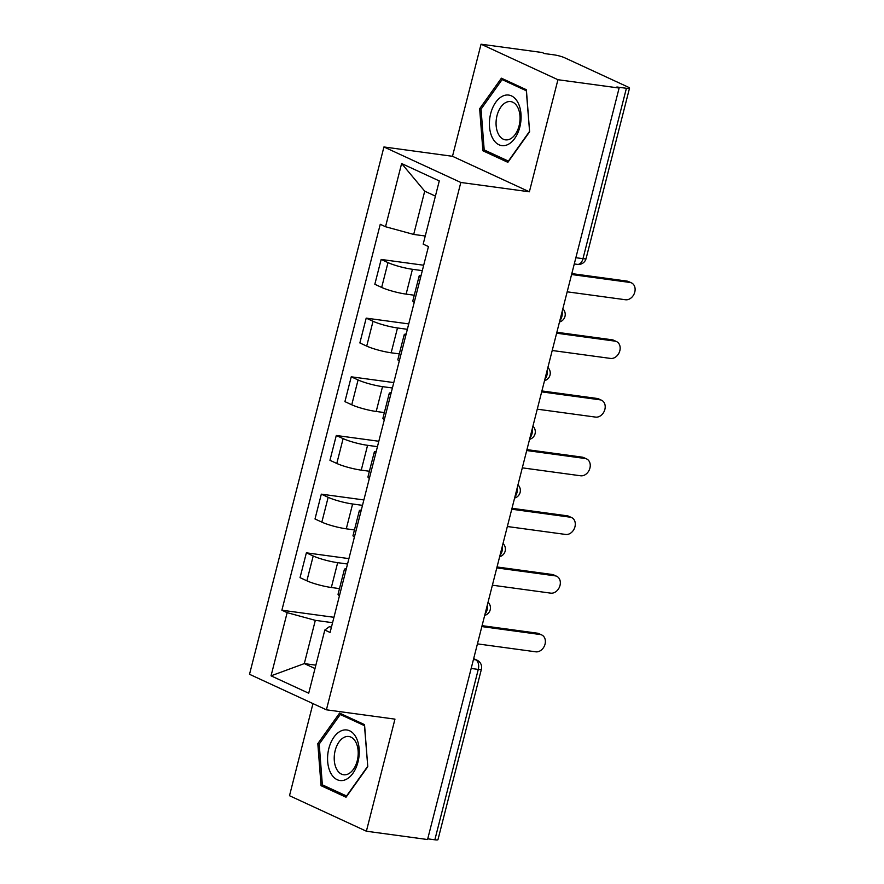 <?xml version="1.0" encoding="UTF-8"?>
<svg xmlns="http://www.w3.org/2000/svg" width="884" height="884" viewBox="0 0 884 884"><rect width="100%" height="100%" fill="white"/><g stroke="black" fill="none" stroke-linecap="round" stroke-linejoin="round"><path stroke-width="1.33" d="M312.969 703.609L289.499 795.711L366.385 831.214L427.558 839.535L619.12 88.035L557.937 79.715L481.051 44.2L452.486 156.291L383.932 146.965L249.52 674.293L326.406 709.808L460.818 182.469L529.372 191.795L557.937 79.715M481.051 44.2L542.223 52.521L544.467 53.559L554.003 54.852A7.845 1.149 14.3 0 1 564.633 57.758L628.071 87.063A7.845 1.149 14.3 0 1 629.519 88.157L586.092 258.548A7.845 1.149 -165.7 0 1 582.976 258.68L626.402 88.29A7.845 1.149 14.3 0 0 629.519 88.157M366.385 831.214L394.96 719.134L326.406 709.808M471.172 668.448L478.277 669.409A7.845 1.149 -165.7 0 0 481.393 669.276L437.967 839.667A7.845 1.149 -165.7 0 1 434.851 839.8L478.277 669.409A7.845 4.807 -82.3 0 0 475.714 659.818L473.614 658.856M427.734 838.828L434.851 839.8M626.402 88.29L616.877 86.997L619.12 88.035M422.309 270.637L412.441 269.288A18.045 2.63 -165.7 0 1 387.988 262.603L381.159 259.443L374.827 284.272L381.667 287.433A18.045 2.63 14.3 0 0 406.121 294.118L414.264 295.223M420.552 277.532A18.045 2.63 -165.7 0 1 419.16 276.018A18.045 2.63 -165.7 0 1 421.104 275.355M423.69 265.233L381.159 259.443M419.16 276.018L412.839 300.836A18.045 2.63 14.3 0 0 414.231 302.35M407.358 329.312L397.491 327.964A18.045 2.63 -165.7 0 1 373.037 321.279L366.197 318.129L359.865 342.948L366.705 346.108A18.045 2.63 14.3 0 0 391.159 352.793L399.314 353.898M405.601 336.207A18.045 2.63 -165.7 0 1 404.209 334.693A18.045 2.63 -165.7 0 1 406.154 334.03M408.728 323.909L366.197 318.129M404.209 334.693L397.877 359.512A18.045 2.63 14.3 0 0 399.27 361.026M392.397 387.988L382.529 386.639A18.045 2.63 -165.7 0 1 358.075 379.954L351.246 376.805L344.915 401.623L351.755 404.784A18.045 2.63 14.3 0 0 376.197 411.469L384.352 412.574M390.64 394.883A18.045 2.63 -165.7 0 1 389.247 393.369A18.045 2.63 -165.7 0 1 391.192 392.706M393.778 382.584L351.246 376.805M389.247 393.369L382.927 418.187A18.045 2.63 14.3 0 0 384.319 419.701M377.446 446.663L367.578 445.315A18.045 2.63 -165.7 0 1 343.125 438.63L336.285 435.481L329.953 460.299L336.793 463.459A18.045 2.63 14.3 0 0 361.247 470.144L369.401 471.249M375.689 453.558A18.045 2.63 -165.7 0 1 374.297 452.044A18.045 2.63 -165.7 0 1 376.241 451.381M378.816 441.26L336.285 435.481M374.297 452.044L367.965 476.863A18.045 2.63 14.3 0 0 369.357 478.377M362.484 505.339L352.617 504.002A18.045 2.63 -165.7 0 1 328.163 497.316L321.323 494.156L315.002 518.974L321.842 522.135A18.045 2.63 14.3 0 0 346.285 528.82L354.44 529.925M360.727 512.234A18.045 2.63 -165.7 0 1 359.335 510.72A18.045 2.63 -165.7 0 1 361.28 510.057M363.865 499.935L321.323 494.156M359.335 510.72L353.014 535.549A18.045 2.63 14.3 0 0 354.396 537.052M347.534 564.014L337.666 562.677A18.045 2.63 -165.7 0 1 313.212 555.992L306.372 552.832L300.041 577.65L306.881 580.81A18.045 2.63 14.3 0 0 331.334 587.495L339.489 588.611M345.777 570.909A18.045 2.63 -165.7 0 1 344.384 569.395A18.045 2.63 -165.7 0 1 346.329 568.732M348.904 558.611L306.372 552.832M344.384 569.395L338.053 594.225A18.045 2.63 14.3 0 0 339.445 595.728M435.414 196.126L424.718 191.176L413.69 234.437L425.248 236.006M413.69 234.437L385.523 226.735L401.623 163.54L439.282 180.933L423.182 244.128L428.453 246.559L330.086 632.469L324.815 630.038L308.704 693.222L271.045 675.829L287.156 612.645L315.323 620.347L304.306 663.597L315.002 668.536M385.523 226.735L380.253 224.304L281.885 610.214L287.156 612.645M383.932 146.965L460.818 182.469M452.486 156.291L529.372 191.795M507.869 162.325L529.615 131.793L526.378 89.726L501.405 78.19L479.658 108.721L482.896 150.788L507.869 162.325M346.042 797.224L367.777 766.693L364.539 724.637L339.567 713.101L317.82 743.632L321.058 785.688L346.042 797.224M315.853 665.177L304.306 663.597L271.045 675.829M332.572 622.69L315.323 620.347M324.815 630.038L329.224 626.767L331.456 627.065M333.953 617.297L281.885 610.214M401.623 163.54L424.718 191.176M487.382 151.396L482.896 150.788M481.216 108.931L479.658 108.721M325.544 786.307L321.058 785.688M319.378 743.842L317.82 743.632M571.815 273.598L627.01 281.112A9.028 7.017 -65.2 0 1 628.59 281.565L631.507 282.913A9.028 7.017 114.8 0 0 629.927 282.449L571.583 274.515M567.174 291.819L625.518 299.753A9.028 7.017 114.8 0 0 634.48 293.068A9.028 7.017 114.8 0 0 631.507 282.913M556.854 332.273L612.059 339.788A9.028 7.017 -65.2 0 1 613.629 340.241L616.546 341.589A9.028 7.017 114.8 0 0 614.966 341.125L556.622 333.191M552.213 350.495L610.557 358.429A9.028 7.017 114.8 0 0 619.529 351.744A9.028 7.017 114.8 0 0 616.546 341.589M541.903 390.949L597.098 398.463A9.028 7.017 -65.2 0 1 598.678 398.916L601.595 400.264A9.028 7.017 114.8 0 0 600.015 399.811L541.671 391.866M537.262 409.17L595.606 417.104A9.028 7.017 114.8 0 0 604.568 410.419A9.028 7.017 114.8 0 0 601.595 400.264M503.361 95.803A25.503 15.614 -82.3 0 0 489.515 126.732A25.503 15.614 -82.3 0 0 507.14 144.877A25.503 15.614 -82.3 0 0 520.985 113.937A25.503 15.614 -82.3 0 0 503.361 95.803M506.62 102.146A19.304 11.823 -82.3 0 0 496.068 122.368A19.304 11.823 -82.3 0 0 505.449 139.849A19.304 11.823 -82.3 0 0 509.482 139.296A19.304 11.823 -82.3 0 0 520.035 119.075A19.304 11.823 -82.3 0 0 510.654 101.583A19.304 11.823 -82.3 0 0 506.62 102.146M529.45 131.517L508.388 161.098L484.189 149.915L481.051 109.163L502.112 79.582L526.312 90.754L529.593 131.539M505.372 80.024L502.112 79.582M341.522 730.703A25.503 15.614 -82.3 0 0 327.677 761.643A25.503 15.614 -82.3 0 0 345.301 779.787A25.503 15.614 -82.3 0 0 359.147 748.847A25.503 15.614 -82.3 0 0 341.522 730.703M344.793 737.046A19.304 11.823 -82.3 0 0 334.229 757.279A19.304 11.823 -82.3 0 0 343.611 774.76A19.304 11.823 -82.3 0 0 347.644 774.207A19.304 11.823 -82.3 0 0 358.197 753.975A19.304 11.823 -82.3 0 0 348.815 736.494A19.304 11.823 -82.3 0 0 344.793 737.046M367.622 766.428L346.55 795.998L322.351 784.826L319.212 744.074L340.274 714.493L364.484 725.665L367.755 766.439M343.533 714.935L340.274 714.493M526.941 449.624L582.147 457.138A9.028 7.017 -65.2 0 1 583.716 457.592L586.633 458.94A9.028 7.017 114.8 0 0 585.053 458.487L526.709 450.542M522.3 467.846L580.644 475.78A9.028 7.017 114.8 0 0 589.617 469.095A9.028 7.017 114.8 0 0 586.633 458.94M511.991 508.3L567.185 515.814A9.028 7.017 -65.2 0 1 568.766 516.267L571.683 517.615A9.028 7.017 114.8 0 0 570.103 517.162L511.759 509.217M507.35 526.521L565.694 534.455A9.028 7.017 114.8 0 0 574.655 527.77A9.028 7.017 114.8 0 0 571.683 517.615M497.029 566.976L552.224 574.49A9.028 7.017 -65.2 0 1 553.804 574.943L556.721 576.291A9.028 7.017 114.8 0 0 555.141 575.838L496.797 567.904M492.388 585.197L550.732 593.142A9.028 7.017 114.8 0 0 559.705 586.446A9.028 7.017 114.8 0 0 556.721 576.291M482.078 625.662L537.273 633.165A9.028 7.017 -65.2 0 1 538.853 633.629L541.77 634.966A9.028 7.017 114.8 0 0 540.19 634.513L481.846 626.579M477.437 643.872L535.781 651.817A9.028 7.017 114.8 0 0 544.743 645.132A9.028 7.017 114.8 0 0 541.77 634.966M485.051 613.982A7.845 4.807 -82.3 0 0 487.084 609.905A7.845 4.807 -82.3 0 0 487.338 604.999M500.012 555.307A7.845 4.807 -82.3 0 0 502.046 551.229A7.845 4.807 -82.3 0 0 502.3 546.323M514.963 496.631A7.845 4.807 -82.3 0 0 516.996 492.543A7.845 4.807 -82.3 0 0 517.25 487.637M529.925 437.956A7.845 4.807 -82.3 0 0 531.958 433.867A7.845 4.807 -82.3 0 0 532.212 428.961M544.875 379.28A7.845 4.807 -82.3 0 0 546.909 375.192A7.845 4.807 -82.3 0 0 547.174 370.286M559.837 320.605A7.845 4.807 -82.3 0 0 561.87 316.516A7.845 4.807 -82.3 0 0 562.125 311.61M473.448 659.508L475.714 659.818A7.845 6.1 114.8 0 1 477.084 660.215L473.669 658.646M331.334 587.495L337.666 562.677M346.285 528.82L352.617 504.002M361.247 470.144L367.578 445.315M376.197 411.469L382.529 386.639M391.159 352.793L397.491 327.964M406.121 294.118L412.441 269.288M321.842 522.135L328.163 497.316M336.793 463.459L343.125 438.63M351.755 404.784L358.075 379.954M366.705 346.108L373.037 321.279M381.667 287.433L387.988 262.603M306.881 580.81L313.212 555.992M574.269 263.951L577.429 264.382A7.845 4.807 -82.3 0 0 582.976 258.68L575.86 257.708M629.927 282.449L627.01 281.112M614.966 341.125L612.059 339.788M600.015 399.811L597.098 398.463M585.053 458.487L582.147 457.138M570.103 517.162L567.185 515.814M555.141 575.838L552.224 574.49M540.19 634.513L537.273 633.165M559.473 322.008A7.845 7.845 0 0 0 562.843 308.803M544.522 380.684A7.845 7.845 0 0 0 547.881 367.49M529.56 439.359A7.845 7.845 0 0 0 532.93 426.165M514.61 498.046A7.845 7.845 0 0 0 517.969 484.841M499.648 556.721A7.845 7.845 0 0 0 503.018 543.516M484.697 615.397A7.845 7.845 0 0 0 488.056 602.192M481.393 669.276A7.845 7.845 0 0 0 477.084 660.215M577.429 264.382A7.845 7.845 0 0 0 586.092 258.548"/></g></svg>
